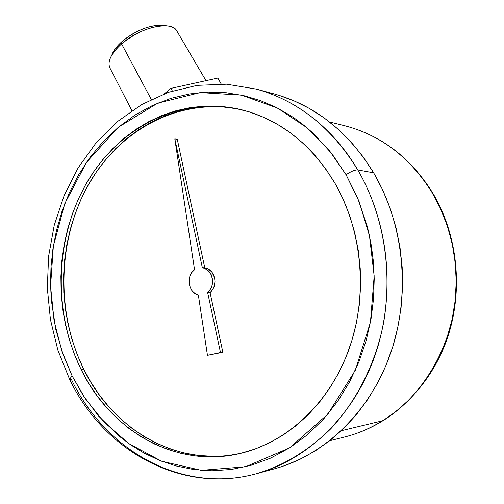 <?xml version="1.0" encoding="UTF-8"?>
<svg xmlns="http://www.w3.org/2000/svg" width="504" height="504" viewBox="0 0 504 504"><rect width="100%" height="100%" fill="white"/><g stroke="black" fill="none" stroke-linecap="round" stroke-linejoin="round"><path stroke-width="0.76" d="M207.679 292.654L210.08 292.622C215.246 287.393 216.273 281.213 213.173 274.082L210.785 274.063C213.891 281.219 212.858 287.412 207.679 292.654L220.481 352.523L222.85 352.296L210.08 292.622L207.679 292.654L210.729 288.899L211.743 286.587L212.379 284.086L212.398 278.895L210.785 274.063L209.173 271.688L204.857 268.443L202.356 267.725L204.756 267.763L177.282 139.35L174.819 138.909L177.282 139.35L204.756 267.763L207.257 268.481L211.567 271.719L213.173 274.082L214.78 278.901L214.981 281.49L214.131 286.568L213.116 288.874L210.08 292.622L222.85 352.296L207.453 355.345L222.85 352.296L207.453 355.345L198.343 294.941C188.307 292.95 185.711 275.6 194.544 269.722L174.819 138.909L202.356 267.725L174.819 138.909L194.544 269.722L191.904 272.381L190.039 275.82L189.12 279.752L189.208 283.821L190.31 287.69L192.326 291.01L195.079 293.498L198.343 294.941L207.453 355.345L220.481 352.523L207.679 292.654M241.548 109.721C181.56 96.44 120.878 128.501 89.24 183.286C57.62 238.272 55.484 311.781 83.651 369.06L81.012 369.325C52.706 311.68 54.961 237.667 86.921 182.461C118.894 127.455 180.117 95.521 240.377 109.444C279.386 119.076 310.861 143.596 334.82 183.009L342.877 198.62L349.53 215.177L354.684 232.495L358.268 250.387L360.24 268.638L360.568 287.034L359.245 305.367L356.29 323.423L351.748 340.988L345.675 357.865L338.159 373.867L329.295 388.817L319.202 402.557L308.001 414.95L295.829 425.88L282.845 435.254L269.193 442.991L255.03 449.045L240.509 453.38L225.786 455.988L211.012 456.87L196.333 456.051L181.881 453.581L167.801 449.505L154.199 443.898L141.202 436.836L128.904 428.406L117.413 418.704L106.804 407.831L97.159 395.905L88.54 383.027L81.012 369.325L74.624 354.911L69.407 339.91L65.407 324.444L62.641 308.643L61.129 292.622L60.877 276.52L61.891 260.448L64.159 244.547L67.675 228.929L72.412 213.734L78.34 199.074L85.422 185.081L93.618 171.864L102.86 159.554L113.098 148.252L124.255 138.083L136.244 129.144L148.976 121.533L162.351 115.34L176.261 110.66L190.581 107.554L205.191 106.086L219.946 106.3L234.707 108.234L249.329 111.894L263.649 117.281L277.528 124.368L290.795 133.106L303.301 143.445L314.906 155.282L325.452 168.512L334.82 183.009C362.609 231.002 368.229 295.672 348.925 349.455C329.471 403.219 287.135 442.298 240.635 453.348C176.35 469.085 110.641 430.951 81.012 369.325L83.651 369.06C113.06 430.114 177.988 468.065 241.794 453.071M274.207 468.89L284.483 465.702L300.264 459.157L315.491 450.746L330 440.515L343.602 428.551L356.139 414.956L367.454 399.861L377.389 383.412L385.825 365.784L392.641 347.174L397.744 327.783L401.058 307.849L402.545 287.601L402.179 267.277L399.968 247.124L395.942 227.38L390.153 208.265L382.687 190.014L373.647 172.822C348.233 131.626 315.057 105.323 274.113 93.908L256.353 89.101C298.028 100.718 331.834 127.657 357.764 169.924L373.647 172.822L363.151 156.883L351.332 142.349L338.354 129.377L324.374 118.081L309.563 108.549L294.09 100.863L278.132 95.054M329.503 121.937L344.774 125.754C381.245 135.286 410.502 157.588 432.533 192.673L431.959 192.371C445.694 215.378 458.716 250.249 455.66 295.615C452.756 340.616 426.693 393.744 382.939 420.708L341.378 430.687L382.939 420.708L396.9 410.81L409.802 399.099L421.457 385.718L431.676 370.837L440.288 354.646L447.149 337.378L452.145 319.278L455.188 300.611L456.233 281.66L455.251 262.697L452.264 244.018L447.325 225.899L440.521 208.599L431.959 192.371C409.941 157.349 380.879 135.148 344.774 125.754C388.912 137.201 416.827 167.114 431.959 192.371L432.564 192.723M205.991 80.665L176.665 30.694C171.266 20.236 139.715 27.481 121.577 43.898L151.294 99.445L121.577 43.898C137.636 31.135 153.046 25.169 167.813 25.994C172.399 26.681 175.468 28.438 177.011 31.279M112.216 53.978L114.502 49.852L117.886 45.587L122.239 41.347L121.577 43.898L122.239 41.347L127.386 37.309L133.119 33.636L139.211 30.492L145.398 28.004L151.427 26.265L157.053 25.345L163.428 25.421C150.23 24.677 136.508 29.988 122.239 41.347C117.13 45.845 113.721 50.236 112.001 54.508M110.093 58.64C112.014 53.865 115.844 48.951 121.577 43.898C110.855 53.752 107.031 61.898 110.099 68.33L131.897 110.66M164.443 93.744L170.913 88.37L217.841 78.063L221.18 83.973L217.841 78.063L170.913 88.37L172.355 90.985L170.913 88.37L164.443 93.744M382.939 420.708C370.761 428.211 358.111 433.604 345.001 436.886C358.237 433.553 370.881 428.161 382.939 420.708M265.482 470.963L274.39 468.84C324.841 455.131 370.226 411.73 390.688 353.096C410.981 294.437 404.208 224.614 373.647 172.822L357.764 169.924C388.943 223.07 395.867 294.815 375.152 355.043C354.274 415.252 307.982 459.717 256.637 473.666C182.095 494.43 105.279 450.563 71.518 379.606L69.571 379.222L72.103 375.864L61.904 351.149L54.117 321.117L50.564 286.133L53.367 245.99L64.89 203.364L86.606 162.181L118.434 127.178L157.765 103.137L200.239 92.578L241.391 95.124L277.458 108.045L306.678 127.525L329.433 150.658L346.091 174.737C350.916 171.442 354.81 169.835 357.764 169.924C339.778 139.129 307.125 103.282 256.353 89.101L226.661 84.206L197.058 85.359L168.443 92.289L141.618 104.593L117.268 121.716L95.949 143.042L78.12 167.889L64.128 195.546L54.224 225.288L48.592 256.366L47.319 288.036L50.431 319.549L57.872 350.148L69.514 379.103M357.764 169.924C354.81 169.835 350.916 171.442 346.091 174.737L359.239 201.846L369.457 235.759L374.176 275.997L370.446 322.226L355.345 370.251L327.827 414.181L289.586 447.88L245.448 466.799L201.266 470.339L161.538 461.191L128.967 443.684L103.982 422.024L85.327 398.721L72.103 375.864L69.571 379.222C103.345 450.381 181.125 494.714 256.637 473.666C283.878 465.482 308.612 450.494 330.838 428.715C358.785 398.595 376.702 359.547 383.796 321.703C394.657 254.715 376.538 201.997 357.764 169.924M346.091 174.737L331.947 153.808L313.23 133.327L305.002 126.139L294.695 118.383L289.365 114.862L275.43 107.024L260.209 100.517L243.81 95.659L226.409 92.761L208.246 92.106L189.636 93.92L170.951 98.343L152.58 105.424L134.946 115.101L118.434 127.178L103.389 141.378L90.077 157.336L78.687 174.623L69.306 192.811L61.948 211.466L56.536 230.189L52.951 248.655L51.011 266.572L50.526 283.739L51.301 300L55.818 329.459L63.132 354.684L72.103 375.864L83.311 395.665L98.538 416.008L118.642 435.771L130.744 444.919L144.295 453.203L159.289 460.297L175.676 465.847L193.309 469.463L211.976 470.786L231.368 469.482L251.08 465.305L270.654 458.104L289.586 447.88L307.364 434.776L323.543 419.095L337.724 401.266L349.644 381.805L359.163 361.274L366.251 340.225L371.001 319.177L373.577 298.57L374.226 278.756L373.199 260.001L371.278 245.372L368.934 233.377L367.214 226.258L357.638 197.908L346.091 174.737M237.044 108.788L222.314 106.861M207.591 106.64L193.013 108.102L178.718 111.189L164.839 115.857L151.49 122.018L138.776 129.604L126.813 138.518L115.681 148.655L105.462 159.919L96.233 172.192L88.055 185.365L80.98 199.319L75.065 213.935L70.34 229.087L66.83 244.654L64.562 260.511L63.548 276.532L63.8 292.591L65.312 308.561L68.072 324.318L72.066 339.734L77.27 354.69L83.651 369.06L91.167 382.725L99.767 395.558L109.393 407.452L119.983 418.282L131.456 427.953L143.728 436.357L156.7 443.394L170.276 448.982L184.332 453.039L198.752 455.503L213.4 456.309M202.356 267.725C205.953 268.374 208.763 270.484 210.785 274.063L213.173 274.082C211.157 270.516 208.354 268.411 204.756 267.763L202.356 267.725M167.372 25.937L163.409 25.421M432.533 192.673C458.451 235.803 463.8 293.265 446.153 341.554C428.35 389.812 389.082 425.779 345.001 436.886L329.736 440.723M274.39 468.84L256.637 473.666"/></g></svg>
